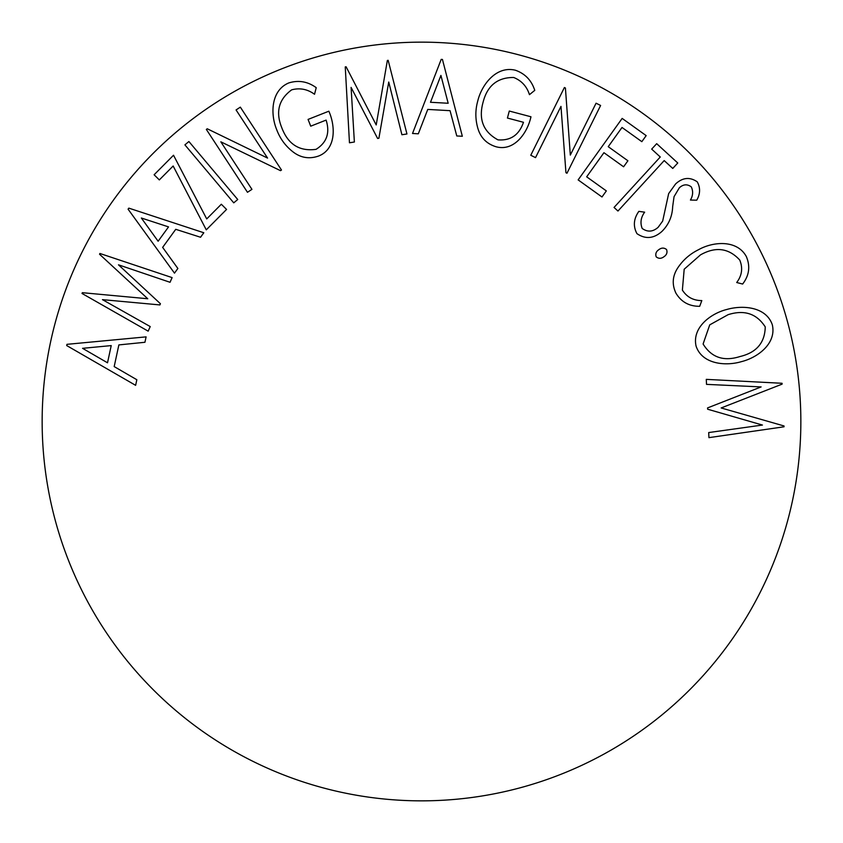 <?xml version="1.0" encoding="UTF-8"?>
<svg xmlns="http://www.w3.org/2000/svg" width="843" height="843" viewBox="0 0 843 843"><rect width="100%" height="100%" fill="white"/><g stroke="black" fill="none" stroke-linecap="round" stroke-linejoin="round"><path stroke-width="1.26" d="M421.5 800.85A379.35 379.35 0 0 0 800.85 421.5A379.35 379.35 0 0 0 421.5 42.15A379.35 379.35 0 0 0 42.15 421.5A379.35 379.35 0 0 0 421.5 800.85M706.518 384.366L706.286 379.371L782.083 383.28L782.114 384.134L721.144 407.959L784.022 425.957L784.053 426.79L708.942 437.643L708.7 432.554L762.441 425.051L707.635 409.213L707.572 407.917L761.124 386.916L706.518 384.366M726.698 309.507C742.535 304.881 766.055 306.62 772.293 324.713C776.772 343.48 757.594 357.695 741.418 361.647C725.633 366.378 702.061 364.229 696.086 346.115C691.85 327.611 710.712 313.48 726.698 309.507M765.244 326.905C756.687 313.617 744.316 309.539 728.12 314.671L709.732 324.861L703.104 344.007C711.429 357.537 723.737 361.71 740.028 356.526C756.498 352.606 764.907 342.722 765.244 326.905M746.318 256.525C750.46 266.293 749.237 275.461 742.641 284.038L736.698 282.521C742.009 275.482 743.02 267.979 739.732 260.023C728.731 248.074 715.654 246.356 700.512 254.86L684.189 269.212L682.377 290.087C686.834 297.073 693.315 300.572 701.819 300.593L699.69 306.304C689.163 306.367 681.239 301.973 675.907 293.111C671.839 284.449 672.44 276.061 677.73 267.937C683.02 259.992 689.964 253.912 698.584 249.686C713.241 241.446 737.056 239.538 746.318 256.525M658.868 249.644C661.555 247.621 664.126 247.589 666.571 249.549C667.593 252.51 666.697 254.923 663.905 256.767C661.218 258.78 658.657 258.801 656.212 256.862C655.201 253.912 656.086 251.499 658.868 249.644M636.929 233.627C632.988 226.177 633.63 218.758 638.857 211.361L644.642 212.173C640.828 217.452 640.016 222.868 642.197 228.453C647.593 232.32 652.914 231.93 658.172 227.273L662.672 221.066L668.657 193.584L675.601 183.943C682.651 177.473 689.859 176.767 697.245 181.835C700.501 187.799 700.333 193.922 696.729 200.191L690.428 200.054C693.03 195.587 693.315 191.192 691.271 186.861C687.256 183.911 683.283 184.217 679.342 187.778L674.042 196.682L672.661 206.683C672.282 216.419 668.71 224.659 661.945 231.414C653.746 238.685 645.411 239.423 636.929 233.627M660.269 156.988L651.681 149.116L656.686 143.679L677.761 162.994L672.767 168.442L664.189 160.581L617.961 211.035L614.041 207.452L660.269 156.988M578.14 179.896L622.155 118.41L646.17 135.618L641.839 141.666L622.008 127.462L608.235 146.682L627.909 160.771L623.599 166.788L603.936 152.699L586.675 176.819L606.338 190.908L601.986 196.977L578.14 179.896M535.547 157.63L530.774 155.26L564.41 87.493L565.411 87.999L570.321 155.08L596.064 103.204L600.616 105.47L566.981 173.237L565.948 172.72L560.974 106.397L535.547 157.63M515.41 70.232C525.094 73.647 531.543 80.348 534.757 90.359L529.457 94.658C526.812 86.376 521.554 80.654 513.682 77.482C497.496 77.398 487.286 85.67 483.06 102.309C478.35 119.39 483.324 131.908 497.981 139.864C510.658 140.813 519.151 134.964 523.471 122.288L507.433 118.052L509.288 111.044L530.964 116.777C527.581 132.52 514.483 151.803 496 146.745C486.263 143.71 480.11 137.188 477.538 127.167C475.241 118.463 475.304 109.769 477.739 101.076C481.69 84.542 496.401 65.522 515.41 70.232M441.195 59.389L442.449 59.463L462.333 136.26L456.78 135.965L450.057 110.675L427.759 109.421L418.307 133.805L412.522 133.479L441.195 59.389M440.921 75.427L430.488 102.277L448.17 103.257L440.921 75.427M354.376 142.014L349.466 142.783L345.251 66.913L346.094 66.776L376.21 124.954L387.358 60.464L388.17 60.327L406.948 133.974L401.911 134.743L388.739 82.034L378.886 138.263L377.611 138.463L351.088 87.398L354.376 142.014M288.791 82.93C298.591 79.927 307.737 81.508 316.23 87.672L314.523 94.268C307.505 89.168 299.908 87.683 291.71 89.822C278.654 99.358 275.366 112.077 281.868 127.946C288.19 144.448 299.592 151.582 316.062 149.337C326.799 142.583 330.15 132.836 326.104 120.096L310.719 126.176L308.064 119.421L328.844 111.202C335.419 125.86 336.42 149.106 318.58 156.039C308.959 159.369 300.161 157.767 292.184 151.224C285.176 145.565 280.076 138.515 276.862 130.075C270.224 114.458 270.729 90.454 288.791 82.93M251.941 189.359L247.473 192.288L206.335 129.411L207.273 128.789L267.568 158.084L236.072 109.948L240.339 107.145L281.488 170.023L280.508 170.665L220.824 141.814L251.941 189.359M233.743 202.847L184.912 144.87L188.895 141.519L237.726 199.506L233.743 202.847M173.152 165.997L159.327 179.917L154.121 174.764L173.521 155.238L206.725 218.927L221.33 204.238L226.556 209.433L206.272 229.844L173.152 165.997M128.083 209.169L128.842 208.137L203.816 232.752L200.55 237.252L175.744 229.317L162.646 247.378L177.873 268.474L174.48 273.143L128.083 209.169M141.35 218.01L158.126 241.235L168.537 226.893L141.35 218.01M150.223 326.568L148.157 331.151L82.013 293.459L82.361 292.69L147.746 298.749L99.558 254.249L99.906 253.48L172.109 277.61L170.033 282.289L118.473 264.818L160.423 303.733L159.907 304.924L102.456 299.644L150.223 326.568M66.702 345.567L66.966 344.334L146.102 336.873L144.933 342.279L118.863 344.913L114.184 366.589L136.84 379.729L135.628 385.335L66.702 345.567M111.223 345.598L82.561 348.328L107.514 362.796L111.223 345.598"/></g></svg>
